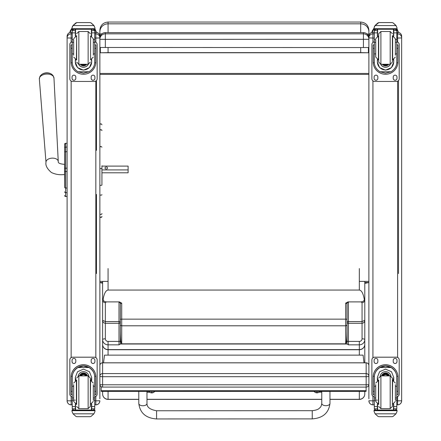 <?xml version="1.0" encoding="UTF-8"?>
<svg xmlns="http://www.w3.org/2000/svg" width="441" height="441" viewBox="0 0 441 441"><rect width="100%" height="100%" fill="white"/><g stroke="black" fill="none" stroke-linecap="round" stroke-linejoin="round"><path stroke-width="0.66" d="M99.875 384.376A2.729 0.413 0 0 0 102.604 384.789L102.604 376.691A2.729 0.413 180 0 1 99.875 376.278L99.875 384.376A2.729 2.729 0 0 0 102.604 387.104L102.604 384.789L366.157 384.789L366.157 387.077M99.875 376.278A2.729 2.701 0 0 1 102.604 373.577L102.604 362.838A2.729 2.701 180 0 0 99.875 365.539A2.729 2.729 0 0 1 102.604 362.805L366.157 362.805A2.729 2.729 0 0 1 368.885 365.539A2.729 2.701 0 0 0 366.157 362.838L366.157 376.691A2.729 0.413 0 0 0 368.599 376.46A2.729 0.413 0 0 0 368.885 376.278A2.729 2.701 180 0 0 366.157 373.577L102.604 373.577L102.604 376.691L366.157 376.691L366.157 384.789A2.729 0.413 180 0 0 368.885 384.376L368.885 365.539M366.157 362.838L102.604 362.838L102.604 344.371A5.463 5.353 -0 0 0 108.067 349.724L359.327 349.724A5.463 5.353 -0 0 0 364.79 344.371L364.79 320.271L362.055 321.572L348.401 321.572A1.367 1.295 0 0 0 347.039 322.867A1.367 0.408 180 0 0 348.401 323.275L348.401 302.361A1.367 1.295 -0 0 0 347.039 303.656L345.672 303.143L345.672 319.157L121.722 319.157A1.367 0.364 180 0 0 120.36 319.521L120.338 344.019L347.056 344.019L348.401 344.834L359.327 344.834L359.327 349.581L108.067 349.581L108.067 341.411A2.729 2.607 180 0 1 105.338 338.804L105.338 323.275L118.993 323.275A1.367 0.408 180 0 0 120.36 322.867A1.367 1.295 0 0 0 118.993 321.572L118.993 341.411A1.367 0.408 180 0 0 120.36 341.003M102.604 387.077L366.157 387.104A2.729 2.729 0 0 0 368.885 384.376M364.79 282.516L368.885 282.516L364.79 283.398L364.79 320.271L364.79 300.045A2.729 2.585 180 0 1 362.055 302.631L362.055 323.275C363.715 323.093 364.624 322.095 364.79 320.271M368.885 33.428L368.885 398.813M368.885 31.84L368.885 30.242C368.4 25.269 365.666 22.535 360.694 22.05L360.694 23.82A8.192 8.021 -0 0 1 368.885 31.84L368.885 34.266L366.851 33.819M360.694 47.562L360.694 52.639L368.417 52.777L368.417 47.518M368.417 52.777L100.344 52.777L108.067 52.639L108.067 47.562M100.344 47.518L100.344 52.777M360.694 52.639L108.067 52.639M102.604 283.243L99.875 282.516L99.875 281.375L108.067 281.375M360.694 32.606L360.694 23.82L108.067 23.82L108.067 22.05C103.089 22.535 100.361 25.269 99.875 30.242L99.875 34.255A8.192 0.684 0 0 1 101.926 33.803M99.875 398.813L99.875 34.255M359.327 281.375L368.885 281.375M368.885 73.449L99.875 73.449M368.885 74.38L99.875 74.38M99.875 47.485L363.423 47.562L363.423 33.83A5.463 5.463 0 0 1 368.885 39.293L368.885 38.069A5.463 5.463 180 0 0 363.423 32.606L363.423 33.83L105.338 33.83L105.338 39.365L368.885 39.293M105.338 47.562L105.338 39.365L99.875 39.293A5.463 5.463 0 0 1 105.338 33.83L105.338 32.606A5.463 5.463 180 0 0 99.875 38.069A5.463 5.463 0 0 1 105.338 32.606L363.423 32.606L105.338 32.606M363.423 47.562L368.885 47.485M363.996 362.805L363.092 355.132L104.523 355.143L103.525 362.805M101.193 390.715L101.193 391.387L366.102 391.376L366.102 390.698L101.193 390.715L101.193 386.713M366.102 390.698L366.102 387.104M64.645 150.381L64.645 150.761M64.645 153.077L64.645 187.254M64.645 157.779L64.645 153.132M64.645 147.944L64.645 144.295M64.645 182.061L64.562 174.592C63.498 174.393 58.488 175.777 51.476 172.552C47.181 168.909 45.351 165.48 45.996 162.271L39.343 78.989A7.332 4.404 -3.8 0 1 46.366 74.077A7.332 4.404 -3.8 0 1 53.967 78.029L52.964 75.422L51.321 74.022A6.643 3.991 176.2 0 0 41.443 74.672L39.999 76.271L39.343 78.989M64.645 147.928L64.645 152.569A0.981 0.832 180 0 1 65.626 151.732L65.626 147.096A0.981 0.832 180 0 0 64.645 147.928L64.645 144.273A0.981 0.981 180 0 1 65.626 143.292L67.104 143.292L65.626 143.292L64.645 144.273A0.981 0.981 180 0 1 65.626 143.292L65.626 151.472M64.645 195.501A0.981 0.981 -0 0 0 65.626 196.482L65.329 196.465M64.645 195.528A0.981 0.981 -0 0 0 65.626 196.515A0.981 0.981 -0 0 1 64.645 195.528L64.678 195.782M99.875 361.46L99.875 367.976M95.835 32.314C98.288 32.557 99.633 33.902 99.875 36.355A4.041 4.041 0 0 0 95.835 32.314L94.732 32.314L95.835 32.314L95.835 38.053L99.875 37.948L99.875 36.377M99.875 400.753L95.835 400.858L95.835 404.844L94.732 404.844L95.835 404.844C98.288 404.606 99.633 403.261 99.875 400.803A4.041 4.041 0 0 1 95.835 404.844M71.144 404.844C68.691 404.606 67.341 403.261 67.104 400.803A4.041 4.041 180 0 0 71.144 404.844L72.247 404.844L71.144 404.844L71.144 400.858L67.104 400.803L67.104 398.813M67.104 36.377L67.104 400.753M397.617 404.844L396.784 404.844L397.617 404.844C400.07 404.606 401.42 403.261 401.657 400.803L397.617 400.858L397.617 404.844A4.041 4.041 180 0 0 401.657 400.803L401.657 398.813M401.657 400.753L401.657 36.377M372.926 404.844C370.473 404.606 369.123 403.261 368.885 400.803A4.041 4.041 0 0 0 372.926 404.844L374.304 404.844L372.926 404.844L372.926 400.858L368.885 400.753M368.885 37.893L372.926 38.053L372.926 33.852A4.041 4.041 180 0 0 368.885 37.893L368.885 36.377M101.926 169.917L128.116 169.917L128.116 166.103L101.926 166.103M107.549 168.01A1.279 1.02 180 0 1 104.991 168.01A1.279 1.02 180 0 1 107.549 168.01M99.875 185.005A1.025 0.353 180 0 0 100.901 185.358A1.025 0.353 180 0 0 101.926 185.005L101.926 172.795L128.116 172.795L128.116 169.917M101.926 185.005L101.926 165.772M99.875 147.156L100.901 146.357L101.926 147.156M101.926 168.589L99.875 168.589M99.875 213.885L99.875 192.089M101.926 194.685A1.025 0.48 0 0 1 100.901 195.159A1.025 0.48 0 0 1 99.875 194.685L99.875 213.527A1.025 0.959 0 0 0 100.901 214.491A1.025 0.959 0 0 0 101.926 213.527M96.463 80.532L96.463 150.348M96.463 194.426L96.463 273.547M72.021 28.075L70.158 31.024L69.865 32.524L72.021 28.974M94.628 29.255L96.392 32.353M398.515 80.532L398.515 273.536M371.945 32.436L374.073 28.963M396.702 29.255L398.455 32.402M93.31 53.89L94.732 53.89L94.732 62.06C94.71 66.056 92.797 69.292 88.999 71.773L83.487 73.173L77.98 71.773L88.999 71.773M77.98 71.773C74.182 69.292 72.269 66.056 72.247 62.06L72.247 53.89L73.669 53.89M75.306 59.563L75.306 62.06L77.533 67.6L83.487 70.163L89.446 67.6L91.673 62.06L91.673 59.563M94.705 62.815L95.84 62.815L95.879 44.943L94.782 44.943L95.879 44.949M95.84 62.815A12.387 12.387 -0 0 1 83.487 74.253A12.387 12.387 -0 0 1 71.139 62.815L72.274 62.815M71.1 44.949L72.192 44.949L71.1 44.943L71.139 62.815M73.669 42.303L72.247 42.303L72.247 30.534L72.39 29.933L73.614 29.205M93.365 29.205L94.589 29.933L94.732 30.534L94.732 53.89M72.247 30.694A1.367 1.362 56.8 0 1 72.252 30.616L75.306 30.616L75.306 29.255M91.673 36.206L91.673 29.255M72.252 30.616L73.614 29.299L75.306 29.299M72.44 26.328L72.021 27.888L73.041 25.462L75.852 22.926L76.822 22.579L73.041 25.578L93.939 25.578L94.958 27.888L94.958 29.255L72.021 29.255L72.021 28.704L94.958 28.704M94.958 27.888L93.939 25.462L91.127 22.926L90.157 22.596L91.127 22.926M93.939 25.578L91.127 23.004M75.306 30.616L75.306 36.206M75.306 61.9L75.609 59.678M91.364 59.678L91.673 61.9M91.673 61.845A8.181 8.181 -0 0 1 83.487 69.97A8.181 8.181 -0 0 1 75.306 61.845M88.36 64.259A5.463 5.463 -0 0 1 78.614 64.259M88.321 64.265A5.463 5.463 -0 0 1 78.658 64.265M75.571 29.255L75.571 36.107M91.408 29.255L91.408 36.107M72.021 27.888L72.021 28.704M93.31 42.303L94.732 42.303M72.247 42.303L72.247 53.89M91.673 30.616L94.727 30.616A1.367 1.362 -56.8 0 1 94.732 30.694M94.727 30.616L93.365 29.255M72.44 26.432L73.041 25.578M94.732 41.884A2.729 2.729 -0 0 1 97.147 44.596L97.147 78.724A2.729 2.729 -0 0 1 94.413 81.453L72.567 81.453A2.729 2.729 -0 0 1 69.832 78.724L69.832 44.596A2.729 2.729 -0 0 1 72.247 41.884M75.808 77.021L75.808 78.382A1.88 1.874 -0 0 1 73.928 80.262A1.88 1.874 -0 0 1 72.054 78.382L72.054 77.021A1.88 1.874 -0 0 1 73.928 75.141A1.88 1.874 -0 0 1 75.808 77.021M94.925 77.021L94.925 78.382A1.88 1.874 -0 0 1 93.045 80.262A1.88 1.874 -0 0 1 91.171 78.382L91.171 77.021A1.88 1.874 -0 0 1 93.045 75.141A1.88 1.874 -0 0 1 94.925 77.021M72.054 44.943L72.054 44.938A1.88 1.874 -0 0 1 72.247 44.106M94.732 44.106A1.88 1.874 -0 0 1 94.925 44.938L94.925 44.943M69.832 44.596L69.832 44.569A2.729 2.729 -0 0 1 72.247 41.856M94.732 41.856A2.729 2.729 -0 0 1 97.147 44.569L97.147 44.596M75.808 78.355A1.88 1.874 -0 0 1 73.928 80.234A1.88 1.874 -0 0 1 72.054 78.355M94.925 78.355A1.88 1.874 -0 0 1 93.045 80.234A1.88 1.874 -0 0 1 91.171 78.355M82.682 64.27A2.58 2.58 180 0 0 84.297 64.27M82.461 64.27A2.58 2.58 180 0 0 84.518 64.27M81.993 64.27A2.795 2.789 180 0 0 84.986 64.27M81.662 64.27A2.982 2.982 180 0 0 85.317 64.27M81.331 64.27A3.197 3.197 180 0 0 85.642 64.27M76.662 60.174L76.662 35.594M73.669 40.01L73.669 55.252M93.31 55.252L93.31 38.709L90.581 35.98L90.581 59.794L93.31 57.06M72.247 44.607L72.247 51.162M94.732 44.607L94.732 51.162M73.669 386.294L72.247 386.294L72.247 377.391C72.269 373.284 74.182 369.988 77.98 367.518L83.487 366.03L88.999 367.518L77.98 367.518M88.999 367.518C92.797 369.988 94.71 373.284 94.732 377.391L94.732 386.294L93.31 386.294M91.673 380.589L91.673 377.391L89.446 371.719L83.487 369.134L77.533 371.719L75.306 377.391L75.306 380.589M95.879 394.662L94.782 394.662L95.879 394.662L95.879 377.127A12.387 12.387 180 0 0 83.487 364.74A12.387 12.387 180 0 0 71.1 377.127L71.1 394.662L72.192 394.662L71.1 394.662M73.669 397.958L72.247 397.958L72.285 376.261L71.139 376.261L71.1 377.204M71.139 376.261A12.387 12.387 0 0 1 83.487 364.817A12.387 12.387 0 0 1 95.84 376.261L94.688 376.261L94.732 397.958L93.31 397.958M95.879 377.204L95.84 376.261M94.732 397.958L94.732 408.735A1.367 1.362 -50.9 0 1 94.727 408.813L93.365 410.064L91.673 410.064L93.365 410.064M94.727 408.813L91.673 408.813L91.673 410.064M73.041 413.807L75.852 416.343L76.822 416.69L90.157 416.69L91.127 416.343L93.939 413.807L73.041 413.807L72.021 411.486L72.021 410.014L73.212 410.014L72.021 410.014M76.817 416.69L90.157 416.69M72.285 376.261A11.24 11.24 0 0 1 83.487 365.964A11.24 11.24 0 0 1 94.688 376.261M91.673 408.813L91.673 403.945M91.673 377.309L91.028 380.396M75.951 380.396L75.306 377.309M91.667 377.259A8.181 8.181 0 0 1 90.989 380.39M75.984 380.39A8.181 8.181 0 0 1 75.306 377.259M78.145 375.997A5.463 5.463 0 0 1 88.834 375.997M75.571 404.044L75.571 410.036L91.408 410.036L91.408 404.044M94.958 410.014L93.768 410.014L94.958 410.014L94.958 411.486L93.939 413.807M72.247 397.958L72.247 408.735A1.367 1.362 50.9 0 0 72.252 408.813L73.581 410.064L75.306 410.064L73.614 410.064M75.306 410.064L75.306 403.945M72.247 396.768A2.729 2.729 0 0 1 69.832 394.056L69.832 359.906A2.729 2.729 0 0 1 72.567 357.171L94.413 357.171A2.729 2.729 0 0 1 97.147 359.906L97.147 394.056A2.729 2.729 0 0 1 94.732 396.768M69.832 359.933A2.729 2.729 0 0 1 72.567 357.199L94.413 357.199A2.729 2.729 0 0 1 97.147 359.933M91.171 361.637L91.171 360.275A1.88 1.874 0 0 1 93.045 358.395A1.88 1.874 0 0 1 94.925 360.275L94.925 361.637A1.88 1.874 0 0 1 93.045 363.516A1.88 1.874 0 0 1 91.171 361.637M72.054 361.637L72.054 360.275A1.88 1.874 0 0 1 73.928 358.395A1.88 1.874 0 0 1 75.808 360.275L75.808 361.637A1.88 1.874 0 0 1 73.928 363.516A1.88 1.874 0 0 1 72.054 361.637M94.925 361.609A1.88 1.874 0 0 1 93.045 363.489A1.88 1.874 0 0 1 91.171 361.609M75.808 361.609A1.88 1.874 0 0 1 73.928 363.489A1.88 1.874 0 0 1 72.054 361.609M85.681 375.881A2.58 2.58 180 0 0 81.298 375.881M85.923 375.881A2.795 2.789 180 0 0 81.05 375.881M86.144 375.881A2.982 2.982 180 0 0 80.835 375.881M86.386 375.881A3.197 3.197 180 0 0 80.593 375.881M76.662 379.977L76.662 404.557M88.134 408.653L88.134 375.881L90.317 378.064L90.317 406.47L88.134 408.653L78.845 408.653L76.662 406.47M93.31 399.888L93.31 384.629M73.669 384.629L73.669 401.442L76.398 404.177L76.398 380.363L73.669 383.091M94.732 388.99L94.732 395.544M72.247 395.544L72.247 388.99M395.368 53.89L396.784 53.89L396.784 62.06C396.762 66.056 394.855 69.292 391.057 71.773L385.544 73.173L380.032 71.773L391.057 71.773M380.032 71.773C376.234 69.292 374.326 66.056 374.304 62.06L374.304 53.89L375.726 53.89M377.364 59.563L377.364 62.06L379.585 67.6L385.544 70.163L391.503 67.6L393.725 62.06L393.725 59.563M396.762 62.815L397.898 62.815L397.931 44.943L396.839 44.943L397.931 44.949M397.898 62.815A12.387 12.387 -0 0 1 385.544 74.253A12.387 12.387 -0 0 1 373.191 62.815L374.332 62.815M373.158 44.949L374.249 44.949L373.158 44.943L373.191 62.815M375.726 42.303L374.304 42.303L374.304 30.534L374.448 29.933L375.671 29.205M395.423 29.205L396.641 29.933L396.784 30.534L396.784 53.89M374.304 30.694A1.367 1.362 56.8 0 1 374.304 30.616L377.364 30.616L377.364 29.255M393.725 36.206L393.725 29.255M374.304 30.616L375.671 29.299L377.364 29.299M374.492 26.328L374.073 27.888L375.098 25.462L377.904 22.926L378.88 22.579L375.098 25.578L395.99 25.578L397.016 27.888L397.016 29.255L374.073 29.255L374.073 28.704L397.016 28.704M397.016 27.888L395.99 25.462L393.185 22.926L392.214 22.596L393.185 22.926M395.99 25.578L393.185 23.004M378.874 22.579L392.214 22.579L378.874 22.579M377.364 30.616L377.364 36.206M377.364 61.9L377.667 59.678M393.422 59.678L393.725 61.9M393.725 61.845A8.181 8.181 -0 0 1 385.544 69.97A8.181 8.181 -0 0 1 377.364 61.845M390.417 64.259A5.463 5.463 -0 0 1 380.671 64.259M390.373 64.265A5.463 5.463 -0 0 1 380.715 64.265M377.623 29.255L377.623 36.107M393.466 29.255L393.466 36.107M374.073 27.888L374.073 28.704M395.368 42.303L396.784 42.303M374.304 42.303L374.304 53.89M393.725 30.616L396.784 30.616A1.367 1.362 -56.8 0 1 396.784 30.694M396.784 30.616L395.423 29.255M374.492 26.432L375.098 25.578M396.784 41.884A2.729 2.729 -0 0 1 399.199 44.596L399.199 78.724A2.729 2.729 -0 0 1 396.47 81.453L374.618 81.453A2.729 2.729 -0 0 1 371.89 78.724L371.89 44.596A2.729 2.729 -0 0 1 374.304 41.884M377.865 77.021L377.865 78.382A1.88 1.874 -0 0 1 375.986 80.262A1.88 1.874 -0 0 1 374.106 78.382L374.106 77.021A1.88 1.874 -0 0 1 375.986 75.141A1.88 1.874 -0 0 1 377.865 77.021M396.983 77.021L396.983 78.382A1.88 1.874 -0 0 1 395.103 80.262A1.88 1.874 -0 0 1 393.229 78.382L393.229 77.021A1.88 1.874 -0 0 1 395.103 75.141A1.88 1.874 -0 0 1 396.983 77.021M374.106 44.943L374.106 44.938A1.88 1.874 -0 0 1 374.304 44.106M396.784 44.106A1.88 1.874 -0 0 1 396.983 44.938L396.983 44.943M371.89 44.596L371.89 44.569A2.729 2.729 -0 0 1 374.304 41.856M396.784 41.856A2.729 2.729 -0 0 1 399.199 44.569L399.199 44.596M377.865 78.355A1.88 1.874 -0 0 1 375.986 80.234A1.88 1.874 -0 0 1 374.106 78.355M396.983 78.355A1.88 1.874 -0 0 1 395.103 80.234A1.88 1.874 -0 0 1 393.229 78.355M384.734 64.27A2.58 2.58 180 0 0 386.355 64.27M384.519 64.27A2.58 2.58 180 0 0 386.575 64.27M384.05 64.27A2.795 2.789 180 0 0 387.038 64.27M383.714 64.27A2.982 2.982 180 0 0 387.374 64.27M383.389 64.27A3.197 3.197 180 0 0 387.7 64.27M392.374 62.082L392.374 35.594L392.374 62.082M378.72 62.082L378.72 33.681L380.903 31.498L390.186 31.498L392.374 33.681M375.726 40.01L375.726 57.06L378.455 59.794L378.455 35.98L375.726 38.709M395.368 55.252L395.368 38.709L392.633 35.98L392.633 59.794L395.368 57.06M374.304 44.607L374.304 51.162M396.784 44.607L396.784 51.162M375.726 386.294L374.304 386.294L374.304 377.391C374.326 373.284 376.234 369.988 380.032 367.518L385.544 366.03L391.057 367.518L380.032 367.518M391.057 367.518C394.855 369.988 396.762 373.284 396.784 377.391L396.784 386.294L395.368 386.294M393.725 380.589L393.725 377.391L391.503 371.719L385.544 369.134L379.585 371.719L377.364 377.391L377.364 380.589M397.931 394.662L396.839 394.662L397.931 394.662L397.931 377.127A12.387 12.387 180 0 0 385.544 364.74A12.387 12.387 180 0 0 373.158 377.127L373.158 394.662L374.249 394.662L373.158 394.662M375.726 397.958L374.304 397.958L374.343 376.261L373.191 376.261L373.158 377.204M373.191 376.261A12.387 12.387 0 0 1 385.544 364.817A12.387 12.387 0 0 1 397.898 376.261L396.746 376.261L396.784 397.958L395.368 397.958M397.931 377.204L397.898 376.261M396.784 397.958L396.784 408.735A1.367 1.362 -50.9 0 1 396.784 408.813L395.423 410.064L393.725 410.064L395.423 410.064M396.784 408.813L393.725 408.813L393.725 410.064M375.098 413.807L377.904 416.343L378.88 416.69L392.214 416.69L393.185 416.343L395.99 413.807L375.098 413.807L374.073 411.486L374.073 410.014L375.263 410.014L374.073 410.014M378.874 416.69L392.214 416.69M374.343 376.261A11.24 11.24 0 0 1 385.544 365.964A11.24 11.24 0 0 1 396.746 376.261M393.725 408.813L393.725 403.945M393.725 377.309L393.085 380.396M378.009 380.396L377.364 377.309M393.725 377.259A8.181 8.181 0 0 1 393.047 380.39M378.042 380.39A8.181 8.181 0 0 1 377.364 377.259M380.203 375.997A5.463 5.463 0 0 1 390.891 375.997M377.623 404.044L377.623 410.036L393.466 410.036L393.466 404.044M397.016 410.014L395.825 410.014L397.016 410.014L397.016 411.486L395.99 413.807M374.304 397.958L374.304 408.735A1.367 1.362 50.9 0 0 374.304 408.813L375.633 410.064L377.364 410.064L375.671 410.064M377.364 410.064L377.364 403.945M374.304 396.768A2.729 2.729 0 0 1 371.89 394.056L371.89 359.906A2.729 2.729 0 0 1 374.618 357.171L396.47 357.171A2.729 2.729 0 0 1 399.199 359.906L399.199 394.056A2.729 2.729 0 0 1 396.784 396.768M371.89 359.933A2.729 2.729 0 0 1 374.618 357.199L396.47 357.199A2.729 2.729 0 0 1 399.199 359.933M393.229 361.637L393.229 360.275A1.88 1.874 0 0 1 395.103 358.395A1.88 1.874 0 0 1 396.983 360.275L396.983 361.637A1.88 1.874 0 0 1 395.103 363.516A1.88 1.874 0 0 1 393.229 361.637M374.106 361.637L374.106 360.275A1.88 1.874 0 0 1 375.986 358.395A1.88 1.874 0 0 1 377.865 360.275L377.865 361.637A1.88 1.874 0 0 1 375.986 363.516A1.88 1.874 0 0 1 374.106 361.637M396.983 361.609A1.88 1.874 0 0 1 395.103 363.489A1.88 1.874 0 0 1 393.229 361.609M377.865 361.609A1.88 1.874 0 0 1 375.986 363.489A1.88 1.874 0 0 1 374.106 361.609M387.733 375.881A2.58 2.58 180 0 0 383.356 375.881M387.981 375.881A2.795 2.789 180 0 0 383.108 375.881M388.196 375.881A2.982 2.982 180 0 0 382.893 375.881M388.438 375.881A3.197 3.197 180 0 0 382.65 375.881M378.72 379.977L378.72 404.557M390.186 408.653L390.186 375.881L392.374 378.064L392.374 406.47L390.186 408.653L380.903 408.653L378.72 406.47M395.368 399.888L395.368 384.629M375.726 384.629L375.726 401.442L378.455 404.177L378.455 380.363L375.726 383.091M396.784 388.99L396.784 395.544M374.304 395.544L374.304 388.99M138.794 399.298L108.067 399.298A5.463 5.353 180 0 1 102.604 393.94L102.604 391.387L102.604 393.94A5.463 5.463 0 0 0 108.067 399.403L108.067 391.387M329.967 399.403L359.327 399.403A5.463 5.463 0 0 0 364.79 393.94L364.79 391.376L364.79 393.94A5.463 5.353 180 0 1 359.327 399.298L329.967 399.298M108.067 341.411L118.993 341.411L118.993 344.834L120.338 344.019M120.36 322.867L120.36 303.656A1.367 1.295 -0 0 0 118.993 302.361L118.993 321.572L105.338 321.572L102.604 320.271C102.77 322.095 103.679 323.093 105.338 323.275L105.338 302.631A2.729 2.585 180 0 1 102.604 300.045L102.604 344.371A5.463 5.209 180 0 0 108.067 349.581L108.067 355.143M120.36 303.656L121.722 303.143L119.406 301.898L106.441 301.898C104.104 301.638 103.018 300.652 103.183 298.937C104.247 293.276 105.873 290.316 108.067 290.057L359.327 290.057C361.521 290.316 363.147 293.276 364.211 298.937C364.608 300.519 363.522 301.501 360.958 301.898L362.055 302.631M347.039 303.656L347.039 330.987C346.957 338.776 346.499 343.054 345.672 343.831L121.722 343.831C120.895 343.054 120.443 338.776 120.36 330.987M348.401 302.361L347.993 301.898L345.672 303.143M347.993 301.898L360.958 301.898M103.183 298.937L102.604 300.045L102.604 281.375M102.604 320.607L102.604 292.24M102.604 344.823L102.604 322.151M347.039 330.987L347.056 344.019M364.79 281.375L364.79 300.045L364.211 298.937M364.79 362.805L364.79 344.371A5.463 5.209 180 0 1 359.327 349.581L359.327 355.132M364.79 343.385L364.79 344.371M364.79 322.151L364.79 339.625A2.729 0.821 -0 0 0 362.055 338.804A2.729 2.607 180 0 1 359.327 341.411L359.327 344.834A5.463 5.209 0 0 0 364.79 339.625M138.777 391.387L138.799 403.493A4.096 2.266 -0.1 0 0 138.799 403.493C140.006 413.035 145.932 418.184 156.572 418.95L156.572 410.758L156.572 418.95L156.572 410.758L312.239 410.692L312.245 418.889C322.856 418.123 328.765 412.98 329.973 403.465L329.973 403.405A4.096 2.266 179.9 0 1 325.877 405.681A4.096 2.266 179.9 0 1 321.781 403.421L321.759 391.376M330.303 391.376L329.956 391.564M314.455 391.768A11.262 2.222 0 0 1 313.827 391.376M321.759 392.187L319.03 392.187M138.777 391.636L138.347 391.387M149.703 392.253L146.974 392.253M154.973 391.387A11.262 2.222 0 0 1 154.267 391.845M314.295 391.404L314.295 391.376A2.69 0.529 180 0 0 314.295 391.404L314.433 391.751A2.591 0.513 0 0 1 314.813 391.376M319.146 391.376A2.591 0.513 0 0 1 319.527 391.751L319.67 391.404A2.69 0.529 180 0 0 319.664 391.376L319.67 391.404M316.787 392.562L316.814 392.214L316.258 392.744L317.702 392.738A3.489 3.473 -3.4 0 0 318.396 392.518A1.428 0.281 180 0 0 318.396 392.446A3.489 3.352 -179.9 0 1 317.702 392.666L317.145 392.203A1.428 0.281 180 0 0 316.803 392.203L316.258 392.666A3.489 3.352 178.7 0 1 315.563 392.451A1.428 0.281 180 0 0 315.563 392.518A3.489 3.473 0.3 0 0 316.258 392.744L316.792 392.843L316.847 392.214M317.118 392.214L317.173 392.843L317.702 392.666L316.803 392.214M317.156 392.766L316.814 392.766A1.428 0.281 180 0 0 317.156 392.76M149.097 391.387A2.69 0.529 180 0 0 149.064 391.47L149.207 391.817A2.591 0.513 0 0 1 149.808 391.387M153.694 391.387A2.591 0.513 0 0 1 154.295 391.817L154.438 391.47A2.69 0.529 180 0 0 154.405 391.387M151.555 392.628L151.588 392.281L151.031 392.81L152.47 392.804A3.489 3.473 -3.4 0 0 153.17 392.584A1.428 0.281 180 0 0 153.17 392.512A3.489 3.352 -179.9 0 1 152.47 392.733L151.913 392.27A1.428 0.281 180 0 0 151.577 392.27L151.031 392.733A3.489 3.352 178.7 0 1 150.331 392.518A1.428 0.281 180 0 0 150.331 392.584A3.489 3.473 0.3 0 0 151.031 392.81L151.561 392.909L151.616 392.281M152.47 392.733L151.908 392.281L151.947 392.909L152.47 392.733M151.925 392.832L151.583 392.832A1.428 0.281 180 0 0 151.925 392.826M151.577 392.27L151.919 392.281M108.067 32.606L108.067 23.82A8.192 8.021 180 0 0 99.875 31.84M102.604 282.516L99.875 282.516M67.104 168.192L65.626 168.192L65.626 171.527L64.645 171.51L64.645 181.99M67.104 196.482L65.626 196.482L65.626 171.527L67.104 171.527M64.645 187.199A0.981 0.832 0 0 0 65.626 188.031L67.104 188.031M67.104 151.732L65.626 151.732L65.626 168.192L64.645 168.192M64.645 191.846A0.981 0.832 -0 0 0 65.626 192.678L67.104 192.678M67.104 147.096L65.626 147.096M94.732 33.852L95.835 33.852A4.041 4.041 0 0 1 99.875 37.893M94.732 38.053L95.835 38.053L95.835 42.237M95.835 81.056L95.835 357.568M95.835 396.387L95.835 400.858L94.732 400.858M67.104 36.355A4.041 4.041 0 0 1 71.144 32.314L72.247 32.314L71.144 32.314C68.691 32.557 67.341 33.902 67.104 36.355M67.104 37.893A4.041 4.041 0 0 1 71.144 33.852L71.144 32.314M67.104 37.948L71.144 38.053L71.144 33.852L72.247 33.852M72.247 400.858L71.144 400.858L71.144 396.387M71.144 357.568L71.144 81.056M71.144 42.237L71.144 38.053L72.247 38.053M397.617 32.314L396.784 32.314L397.617 32.314A4.041 4.041 0 0 1 401.657 36.355C401.42 33.902 400.07 32.557 397.617 32.314L397.617 33.852A4.041 4.041 0 0 1 401.657 37.893M396.784 33.852L397.617 33.852L397.617 38.053L401.657 37.948M396.784 38.053L397.617 38.053L397.617 42.093M397.617 81.205L397.617 357.425M397.617 396.536L397.617 400.858L396.784 400.858M372.926 32.314L372.926 32.314A4.041 4.041 180 0 0 368.885 36.355C369.123 33.902 370.473 32.557 372.926 32.314L374.304 32.314L372.926 32.314L372.926 33.852L374.304 33.852M374.304 400.858L372.926 400.858L372.926 396.2M372.926 357.761L372.926 80.868M372.926 42.43L372.926 38.053L374.304 38.053M64.645 164.35L64.562 164.35C59.965 163.997 57.865 163.032 58.256 161.467A6.146 3.693 176.2 0 0 51.884 158.154A6.146 3.693 176.2 0 0 45.996 162.271M64.562 164.35L64.562 174.592M99.875 130.575A1.025 0.86 0 0 1 101.926 130.575A1.025 0.777 0 0 0 99.875 130.575M99.875 216.432A1.025 1.025 -0 0 0 100.901 217.452A1.025 1.025 -0 0 0 101.926 216.432M91.673 29.299L93.365 29.299M76.822 22.596L90.157 22.596M94.782 48.317L95.879 48.317M71.1 48.317L72.192 48.317M72.021 29.255L94.958 29.255M93.31 39.613L94.732 39.613M72.247 39.613L73.669 39.613M72.247 32.866L75.306 32.866M91.673 32.866L94.732 32.866M81.282 64.27A3.363 3.363 180 0 0 82.55 64.965M84.424 64.965A3.363 3.363 180 0 0 85.697 64.27M80.477 64.27A3.936 3.936 180 0 0 86.502 64.27M80.268 64.27A4.101 4.101 180 0 0 86.712 64.27L83.024 65.808L80.268 64.27M76.662 62.087L78.845 64.27L78.845 31.498L76.662 33.681M78.845 64.27L88.134 64.27L88.134 31.498L90.317 33.681M76.662 35.98L76.398 59.794L73.669 57.06M72.192 391.321L71.1 391.321M95.879 391.321L94.782 391.321M94.958 410.108L72.021 410.108M75.306 400.152L74.386 400.152M73.669 400.152L72.247 400.152M94.732 400.152L93.31 400.152M94.732 406.569L91.673 406.569M75.306 406.569L72.247 406.569M75.306 408.813L72.252 408.813M94.958 410.681L72.021 410.681M86.458 375.881A3.197 3.197 180 0 0 80.521 375.881M86.634 375.881A3.363 3.363 180 0 0 80.345 375.881M87.241 375.881A3.936 3.936 180 0 0 79.733 375.881M87.417 375.881A4.101 4.101 180 0 0 79.562 375.881M88.134 375.881L78.845 375.881L78.845 408.653M90.317 404.177L90.581 380.363L93.31 383.091M393.725 29.299L395.423 29.299M378.88 22.596L392.214 22.596M396.839 48.317L397.931 48.317M373.158 48.317L374.249 48.317M374.073 29.255L397.016 29.255M395.368 39.613L396.784 39.613M374.304 39.613L375.726 39.613M374.304 32.866L377.364 32.866M393.725 32.866L396.784 32.866M383.334 64.27A3.363 3.363 180 0 0 384.607 64.965M386.481 64.965A3.363 3.363 180 0 0 387.755 64.27M382.529 64.27A3.936 3.936 180 0 0 388.56 64.27M382.325 64.27A4.101 4.101 180 0 0 388.764 64.27L385.076 65.808L382.325 64.27M378.72 62.087L380.903 64.27L380.903 31.498M380.903 64.27L390.186 64.27L390.186 31.498M374.249 391.321L373.158 391.321M397.931 391.321L396.839 391.321M397.016 410.108L374.073 410.108M377.364 400.152L376.443 400.152M375.726 400.152L374.304 400.152M396.784 400.152L395.368 400.152M396.784 406.569L393.725 406.569M377.364 406.569L374.304 406.569M377.364 408.813L374.304 408.813M397.016 410.681L374.073 410.681M388.515 375.881A3.197 3.197 180 0 0 382.579 375.881M388.692 375.881A3.363 3.363 180 0 0 382.397 375.881M389.298 375.881A3.936 3.936 180 0 0 381.79 375.881M389.469 375.881A4.101 4.101 180 0 0 381.619 375.881M390.186 375.881L380.903 375.881L380.903 408.653M392.374 404.177L392.633 380.363L395.368 383.091M359.327 399.403L359.327 391.376M321.776 399.298L146.985 399.298M119.406 301.898L118.993 302.361M105.338 338.804A2.729 0.821 0 0 0 102.604 339.625A5.463 5.209 -0 0 0 108.067 344.834L118.993 344.834M105.338 302.631L106.441 301.898M121.722 343.831L121.722 325.794A1.367 1.295 180 0 1 120.36 324.504M347.039 319.521A1.367 0.364 180 0 0 345.672 319.157L345.672 325.794L121.722 325.794L121.722 303.143M347.039 324.504A1.367 1.295 180 0 1 345.672 325.794L345.672 343.831M347.039 341.003A1.367 0.408 180 0 0 348.401 341.411L348.401 323.275L362.055 323.275L362.055 338.804M348.401 344.834L348.401 341.411L359.327 341.411M359.327 268.536L359.327 290.057M108.067 290.057L108.067 268.536M329.973 403.405A4.096 2.266 179.9 0 1 329.973 403.41L329.951 391.376M138.799 403.493A4.096 2.266 -0.1 0 0 142.901 405.753A4.096 2.266 -0.1 0 0 146.991 403.482C146.809 407.153 150.001 409.579 156.572 410.758M108.067 22.05L360.694 22.05M368.885 38.069A5.463 5.463 0 0 0 363.423 32.606M65.163 196.399L64.783 196.036M58.256 161.467L53.967 78.029M51.321 74.022A8.875 8.875 0 0 0 41.443 74.672M101.926 124.809C101.243 123.486 100.559 123.486 99.875 124.809M99.875 216.448C100.559 217.766 101.243 217.766 101.926 216.448M96.414 32.358L94.958 28.781M374.073 28.059L372.215 31.008L371.928 32.441M398.477 32.408L397.016 28.764M78.845 31.498L88.134 31.498M88.134 64.27L90.317 62.087M76.398 35.98L73.669 38.709M78.845 375.881L76.662 378.064M90.581 404.177L93.31 401.442M390.186 64.27L392.374 62.087M380.903 375.881L378.72 378.064M392.633 404.177L395.368 401.442M108.067 399.403L138.794 399.403M146.985 399.403L321.776 399.403M321.781 403.421C321.412 405.659 320.855 407.021 320.105 407.506C319.389 407.953 319.086 409.887 312.239 410.692M156.572 418.95L312.245 418.889M146.974 391.387L146.991 403.482M314.433 391.751A3.495 3.495 0 0 0 316.787 392.843M317.178 392.843A3.495 3.495 0 0 0 319.527 391.751M317.173 392.562L317.14 392.214M149.207 391.817A3.495 3.495 0 0 0 151.561 392.909M151.947 392.909A3.495 3.495 0 0 0 154.295 391.817M151.941 392.628L151.908 392.281"/></g></svg>
